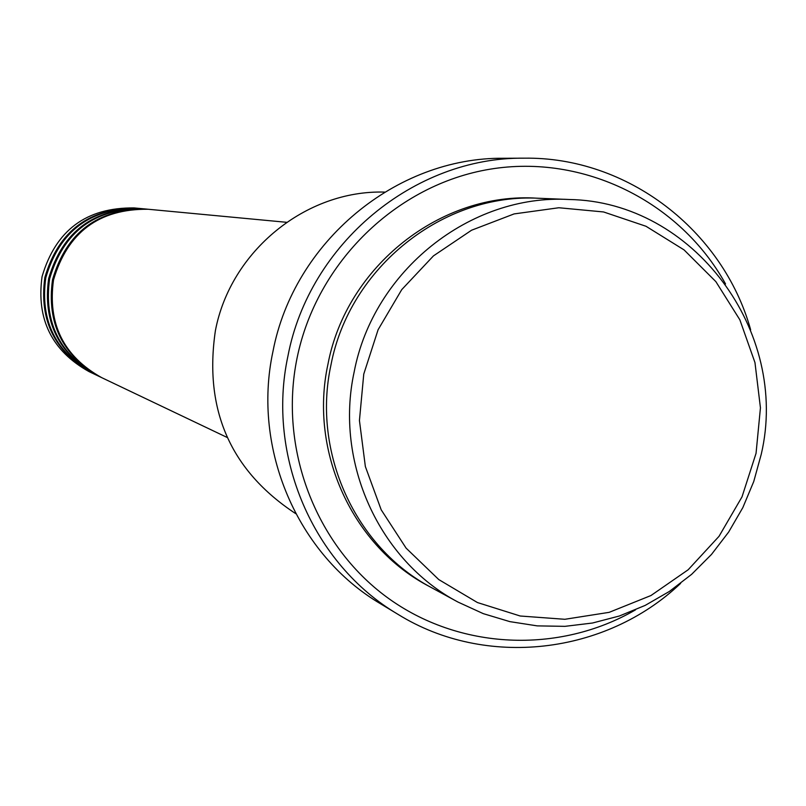 <?xml version="1.0" encoding="UTF-8"?>
<svg xmlns="http://www.w3.org/2000/svg" width="806" height="806" viewBox="0 0 806 806"><rect width="100%" height="100%" fill="white"/><g stroke="black" fill="none" stroke-linecap="round" stroke-linejoin="round"><path stroke-width="1.21" d="M286.604 222.305L148.233 209.258C99.067 208.724 67.492 232.299 53.498 279.994C47.483 323.78 63.563 356.333 101.717 377.651L227.171 437.467M147.629 209.197L147.024 209.137C97.979 208.613 66.475 232.138 52.521 279.712C46.526 323.387 62.556 355.859 100.629 377.127L101.173 377.389M147.024 209.137L143.448 208.804C94.745 208.27 63.462 231.624 49.609 278.866C43.655 322.219 59.584 354.459 97.385 375.586L100.629 377.127M142.853 208.744L142.269 208.694C93.677 208.16 62.475 231.463 48.652 278.584C42.708 321.836 58.596 354.005 96.307 375.072L96.851 375.324M142.269 208.694L138.753 208.361C90.504 207.837 59.523 230.969 45.791 277.748C39.897 320.697 55.674 352.635 93.123 373.551L96.307 375.072M138.169 208.311L137.594 208.25C89.456 207.726 58.546 230.798 44.854 277.476C38.97 320.314 54.717 352.182 92.075 373.057L92.599 373.299M756.048 453.335L760.441 407.846L754.97 362.599L739.868 319.831L715.859 281.626L684.062 249.9L646.009 226.274L603.573 211.958L558.85 207.746L514.087 213.922L471.56 230.224L433.457 255.885L401.751 289.616L378.105 329.704L363.758 374.105L359.436 420.51L365.36 466.543L381.198 509.815L406.103 548.13L438.756 579.564L477.454 602.556L520.213 616.006L564.865 619.29L609.175 612.338L650.956 595.533L688.173 569.761L719.023 536.322L742.014 496.869L756.048 453.335M354.146 372.009C373.299 270.846 470.301 193.752 569.197 199.505C693.503 201.47 790.001 331.639 761.257 454.241L753.751 481.525L742.83 507.619L728.654 532.061L711.497 554.427L691.629 574.335L669.393 591.433L645.183 605.397L619.401 615.996L592.501 623.018L564.956 626.343L537.239 625.879L509.855 621.628L483.288 613.648L458.01 602.072C379.213 560.523 334.45 462.463 354.146 372.009M384.613 192.09C305.877 189.813 230.476 251.129 215.393 330.682C203.727 409.801 230.526 470.815 295.792 513.704M725.551 283.964C679.932 201.48 583.544 153.724 490.098 169.179C396.673 184.503 316.647 262.272 297.082 357.975C278.584 448.106 315.257 544.705 387.021 597.327C458.836 649.938 558.729 654.391 635.551 609.83M680.617 583.383C605.669 654.653 485.736 668.688 398.104 614.404C313.121 564.412 266.323 455.964 287.954 355.98C309.303 243.845 414.113 156.898 524.112 158.178C627.179 156.566 722.911 230.163 750.658 329.795M569.197 199.505L539.133 198.286C443.33 192.715 349.451 267.27 330.934 365.098C311.902 452.569 355.255 547.425 431.583 587.685L458.01 602.072M524.112 158.178L503.75 158.268C396.209 157.029 293.807 241.931 272.962 351.436C251.845 449.063 297.595 554.991 380.674 603.865L398.104 614.404M137.594 208.25L134.149 207.928C86.343 207.404 55.644 230.315 42.053 276.66C36.22 319.196 51.846 350.832 88.952 371.566L92.075 373.057M429.89 586.748C352.897 547.143 308.829 451.975 327.951 364.211C346.499 266.101 441.194 191.657 537.199 198.216"/></g></svg>
